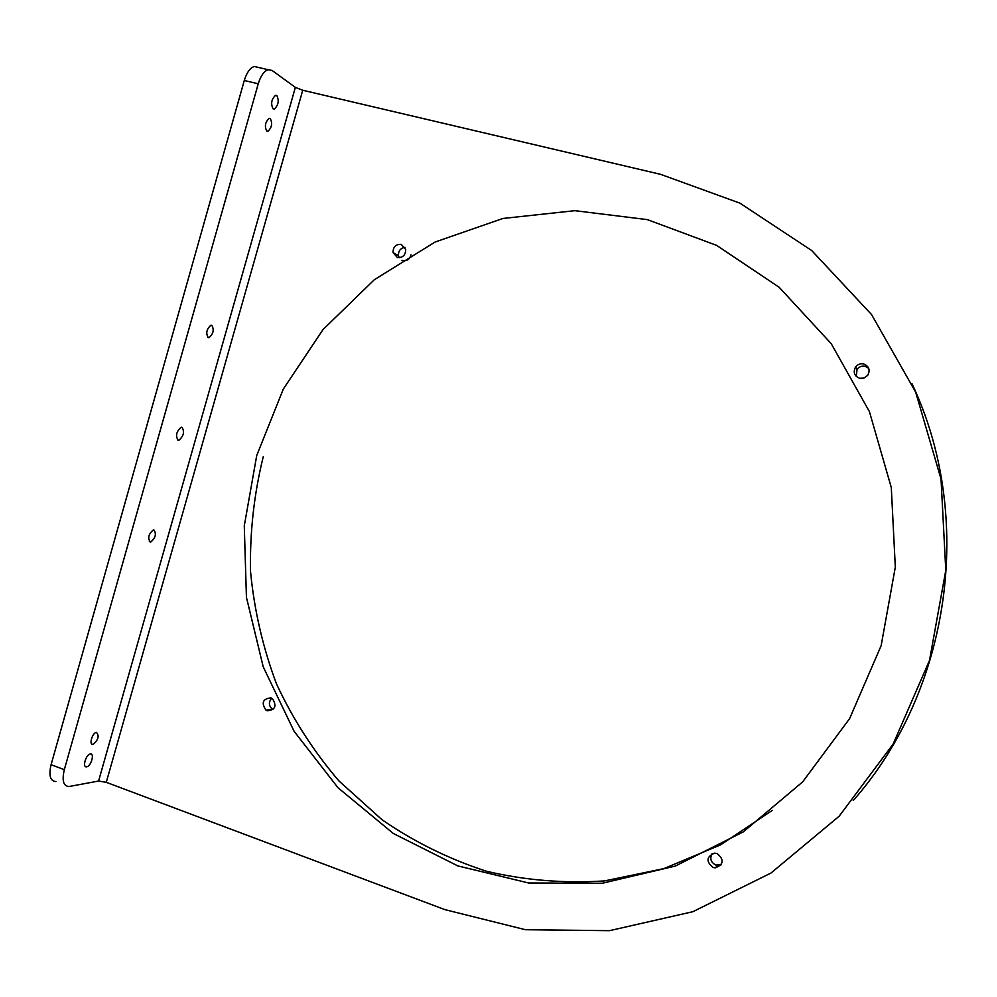 <?xml version="1.0" encoding="UTF-8"?>
<svg xmlns="http://www.w3.org/2000/svg" width="997" height="997" viewBox="0 0 997 997"><rect width="100%" height="100%" fill="white"/><g stroke="black" fill="none" stroke-linecap="round" stroke-linejoin="round"><path stroke-width="1.5" d="M92.995 744.485C98.329 739.899 99.476 735.873 96.435 732.396L96.422 732.396C92.31 732.645 88.683 745.295 92.945 744.497L91.662 744.024M266.76 131.068L267.931 131.268C271.832 127.591 272.617 123.366 270.287 118.618L269.103 118.419C265.19 122.133 264.404 126.357 266.76 131.068M150.335 542.056L150.746 542.044C155.607 537.832 156.629 533.769 153.8 529.843L153.364 529.868C148.491 534.105 147.481 538.168 150.335 542.056M208.261 337.597L209.071 337.647C213.445 333.733 214.33 329.608 211.75 325.259L210.903 325.221C206.529 329.172 205.644 333.297 208.261 337.597M86.664 766.818C91.026 766.369 94.84 753.184 90.378 753.994L90.303 754.006C85.954 754.368 82.078 767.653 86.565 766.83L86.664 766.818M273.066 108.798L274.349 109.022C278.425 105.146 279.26 100.66 276.817 95.562L275.521 95.326C271.421 99.251 270.611 103.738 273.066 108.798M178.201 440.275L178.862 440.275C183.76 435.976 184.769 431.626 181.903 427.239L181.205 427.239C176.295 431.576 175.298 435.926 178.201 440.275M856.236 376.38L857.084 369.301C859.202 366.647 861.919 365.65 865.222 366.323L868.748 368.441M863.788 363.992C860.461 363.319 857.719 364.316 855.563 366.996C852.958 372.18 854.267 375.931 859.526 378.249L864 378.05L867.652 375.395C870.418 370.174 869.122 366.373 863.788 363.992M411.013 254.796C409.792 259.22 407.075 261.164 402.85 260.628L401.928 260.304M399.174 257.737L398.464 255.718C398.264 250.908 400.445 248.116 405.019 247.368M401.255 244.365C395.809 244.091 393.08 246.845 393.042 252.602L397.454 257.55C402.825 257.849 405.567 255.157 405.704 249.449L401.255 244.365M273.004 709.615L272.455 709.303C268.667 705.851 268.417 702.15 271.72 698.199M270.947 697.863C262.747 698.785 261.102 702.885 266 710.163L267.233 710.761C275.284 709.989 277.016 705.951 272.43 698.635L270.947 697.863M721.167 864.823L715.834 865.06C710.849 862.393 709.59 858.604 712.045 853.694M717.179 853.544L714.562 853.133C706.412 856.71 705.901 861.495 713.017 867.452L715.161 867.864C723.735 864.598 724.408 859.825 717.179 853.544M881.136 645.695L895.318 567.106L891.293 487.545L869.421 411.636L831.236 343.691L779.268 287.373L716.743 245.424L647.327 219.614L574.833 210.679L502.949 218.468L435.103 242.022L374.286 279.758L323.016 329.571L283.335 389.017L256.752 455.392L244.277 525.83L246.433 597.315L263.22 666.831L294.115 731.312L338.058 787.804L393.379 833.517L457.847 865.919L528.634 882.981L602.375 883.242L675.281 866.081L743.376 831.822L802.685 781.86L849.581 718.675L881.136 645.695M772.326 810.374L720.507 844.908L663.877 868.611L604.593 880.912C564.452 883.541 525.12 880.326 486.598 871.291C449.111 859.102 414.291 841.954 382.125 819.821L338.955 780.963C313.681 751.439 292.856 719.086 276.493 683.892C262.859 647.564 254.21 610.089 250.534 571.455C249.749 532.647 253.986 494.412 263.245 456.726M853.258 800.504C950.764 689.862 975.091 516.758 911.919 383.571M106.28 782.321L445.023 909.675L525.431 929.715L609.466 930.675L692.853 911.707L770.943 873.06L839.138 816.231L893.15 744.036L929.503 660.425L945.792 570.309L941.031 479.071L915.682 392.157L871.577 314.591L811.732 250.559L739.973 203.164L660.6 174.338L302.739 90.253L106.28 782.321L98.578 781.05L69.042 786.521C63.384 786.172 61.814 780.564 64.319 769.672L258.248 83.785L244.29 80.495L51.084 764.687L64.319 769.672M55.932 781.548C50.211 781.174 48.591 775.554 51.084 764.687M244.29 80.495C246.733 72.544 250.048 67.883 254.235 66.475L268.143 69.715C263.993 71.136 260.703 75.822 258.248 83.785M98.578 781.05L295.361 87.375L272.106 70.475L268.143 69.715M295.361 87.375L302.739 90.253M266.573 130.931L267.931 131.268M149.363 541.583L150.746 542.044M207.663 337.235L209.071 337.647M272.916 108.673L274.349 109.022M177.366 439.814L178.862 440.275M855.563 366.996L857.084 369.301M393.042 252.602L398.464 255.718M266 710.163L272.455 709.303M715.161 867.864L717.965 865.471M85.219 766.319L86.565 766.83"/></g></svg>
